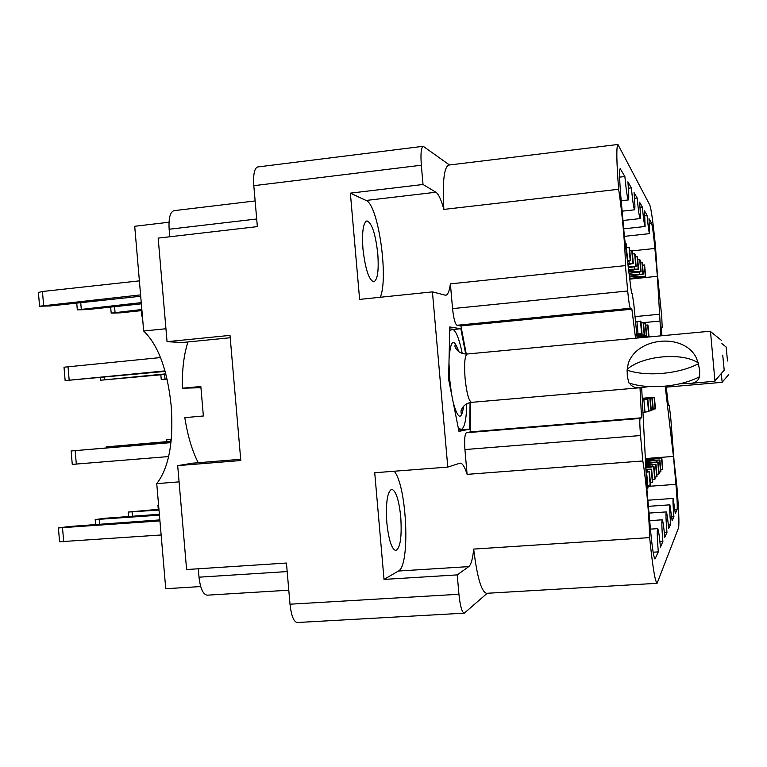 <?xml version="1.0" encoding="UTF-8"?>
<svg xmlns="http://www.w3.org/2000/svg" width="767" height="767" viewBox="0 0 767 767"><rect width="100%" height="100%" fill="white"/><g stroke="black" fill="none" stroke-linecap="round" stroke-linejoin="round"><path stroke-width="1.15" d="M400.748 516.948C398.917 499.806 395.897 490.583 391.697 489.269C387.277 491.705 385.657 502.903 386.846 522.873C388.735 540.169 391.745 549.402 395.887 550.562C400.355 547.887 401.975 536.679 400.748 516.948M377.786 253.829C375.514 233.82 371.899 222.842 366.942 220.886C363.165 222.67 361.842 232.008 362.954 248.901C365.313 269.15 368.917 280.137 373.788 281.853C377.604 279.926 378.927 270.578 377.786 253.829M669.092 405.072L668.345 405.129L669.092 405.072L670.626 416.28L674.059 460.929L676.916 486.69C678.766 509.624 679.322 523.305 678.594 527.715L657.089 583.303C655.056 581.626 652.573 566.391 649.639 537.609L473.67 549.086C472.731 558.855 471.091 564.694 468.762 566.612L457.237 574.895L458.934 594.262C460.162 606.074 461.945 612.373 464.275 613.169L487.218 593.274M661.432 327.672L662.199 327.605L661.729 316.522L657.194 271.844L655.459 246.274C653.225 223.379 651.336 209.631 649.802 205.019L617.934 144.484C616.265 146.363 616.495 161.291 618.633 189.267L443.853 209.41C441.217 199.765 438.571 194.032 435.915 192.229L423.02 184.483L421.332 165.221L253.81 185.681C253.12 174.454 254.395 168.222 257.654 166.966L423.231 146.296C421.131 147.417 420.498 153.726 421.332 165.221M240.694 459.28L192.584 463.182L177.685 465.636L240.8 460.526L230.014 335.39L167.053 341.679L158.175 238.106L257.357 226.62L253.81 185.681M179.085 481.868L156.746 483.622L165.739 588.73L200.695 586.554M169.008 222.229L134.714 226.284L143.678 331.008C158.347 345.188 167.522 370.212 171.204 406.069C173.687 442.003 168.865 467.86 156.746 483.622M666.12 386.108L668.373 405.398L669.083 405.072M662.18 327.605L661.394 327.125L661.921 335.735M457.237 574.895L384.018 579.411L374.727 472.74L447.784 467.084L432.425 291.872L445.646 295.285C447.842 294.902 449.414 291.096 450.382 283.867L625.431 265.612C625.354 247.894 622.085 211.232 618.633 189.267M625.431 265.612L627.694 290.99C628.662 301.095 629.544 306.848 630.34 308.267L631.883 309.206L635.555 338.209M640.004 387.747L641.548 417.794L640.148 418.446C639.592 419.731 639.726 425.426 640.55 435.531L642.823 460.967C645.929 479.03 649.208 515.827 649.639 537.609M639.994 207.32L642.343 207.052L639.582 202.21C640.426 212.21 640.608 217.665 640.138 218.595C639.342 217.243 638.345 210.379 637.156 197.982L634.069 192.594C634.961 203.092 635.134 208.825 634.606 209.794C633.715 208.356 632.631 201.04 631.366 187.867L627.905 181.827C628.835 192.881 629.007 198.912 628.403 199.928C627.406 198.385 626.227 190.58 624.865 176.515L620.196 168.625C619.199 170.101 619.429 179.583 620.887 197.061L624.386 236.361L631.548 293.282L632.267 293.828L633.772 303.79L637.176 338.055M642.343 207.052C643.465 218.748 644.385 225.23 645.105 226.495L644.529 210.858L647.032 215.23C648.086 226.303 648.94 232.439 649.591 233.628L649.007 218.681L651.519 223.063C652.449 225.901 653.58 234.366 654.893 248.46L657.377 276.302L660.886 335.831M665.2 386.204L673.445 456.413L675.938 484.351C677.136 498.473 677.52 506.891 677.079 509.614L675.315 513.593L673.196 498.435C672.764 499.672 673.004 505.769 673.915 516.718L672.16 520.688L669.907 504.83C669.428 506.143 669.658 512.586 670.617 524.149L668.671 528.54C667.712 518.329 666.907 512.778 666.264 511.915C665.718 513.315 665.948 520.141 666.964 532.384L664.788 537.284C663.781 526.536 662.918 520.707 662.209 519.805C661.585 521.301 661.806 528.559 662.88 541.569L660.445 547.063C659.371 535.73 658.45 529.594 657.655 528.645C656.955 530.265 657.166 538.012 658.297 551.885L654.999 559.028C653.724 557.667 652.228 548.012 650.531 530.083L647.012 490.621L641.663 387.603M447.784 467.084L460.114 463.143C462.453 463.143 464.783 466.882 467.103 474.361L642.823 460.967M640.55 435.531L464.927 449.558L467.103 474.361M464.927 449.558C464.256 439.692 464.744 434.084 466.422 432.741L640.148 418.446M470.641 402.454L470.219 431.907L466.422 432.741M630.34 308.267L456.988 325.275L460.919 325.946L466.269 354.047M456.988 325.275C455.08 324 453.613 318.449 452.559 308.612L627.694 290.99M450.382 283.867L452.559 308.612M465.694 354.047L460.862 328.736L449.798 326.953L448.599 379.253L458.963 431.361L469.682 429.127L470.066 402.57M464.275 613.169L297.232 622.526C293.703 621.816 291.297 615.709 290.003 604.204L286.446 563.045L186.602 569.536L177.685 465.636M423.02 184.483L350.366 193.15L359.618 299.398L432.425 291.872M423.231 146.296L449.462 164.972M443.853 209.41C442.386 182.057 443.997 167.273 448.685 165.068L617.934 144.484M657.089 583.303L486.546 593.313C481.398 591.856 477.103 577.12 473.67 549.086M288.795 590.207L207.195 595.173C203.073 594.511 200.34 588.51 199.008 577.187L198.289 568.778M169.785 236.763L169.143 229.247C168.519 218.173 170.14 211.98 173.975 210.666L255.133 200.944M143.678 331.008L165.95 328.746M167.053 341.679L182.22 342.523L230.215 337.748M644.903 215.469L647.032 215.23M629.765 279.13L657.377 276.302M645.344 458.57L673.445 456.413M671.796 516.862L673.915 516.718M668.258 524.302L670.617 524.149M664.327 532.557L666.964 532.384M659.927 541.761L662.88 541.569M653.148 552.211L658.297 551.885M619.621 177.129L624.865 176.515M628.413 188.203L631.366 187.867M634.53 198.279L637.156 197.982M460.919 325.946L631.883 309.206M470.219 431.907L641.548 417.794M453.249 329.474L460.862 328.736M458.695 430.038L469.682 429.127M394.2 471.235C406.922 485.636 410.498 565.864 398.399 571.032L468.762 566.612M384.018 579.411L398.399 571.032M380.279 297.27C388.754 277.712 378.217 204.492 366.07 200.465L435.915 192.229M350.366 193.15L366.07 200.465M645.45 460.497L659.879 459.979L645.507 461.609M645.421 459.932L650.215 459.558L650.263 460.171M645.363 458.848L661.806 457.832L650.215 459.558M661.806 457.832L662.813 469.116L660.742 469.701M659.879 459.979L660.905 471.552L658.997 472.213M649.524 460.19L650.109 459.577M661.528 458.139L662.535 469.471M39.568 306.052L38.408 292.448L42.444 291.498L139.383 280.866M140.697 296.254L50.191 305.966L39.577 306.206L140.582 294.892M65.137 380.547L64.006 367.211L160.552 357.556M165.116 371.41L65.137 380.605L164.972 370.892M165.893 374.334L100.554 380.231L165.777 373.865M636.725 334.45L642.008 333.77L640.905 321.325L635.344 321.459M636.878 335.678L644.558 334.834L643.475 322.715L641.02 322.639M167.081 379.262L161.252 379.588L167.005 378.908M644.558 334.834L636.811 335.15M642.008 333.77L636.658 333.961M643.11 322.514L644.194 334.68M637.041 336.943L646.706 335.716L645.651 323.885L643.571 323.741M637.156 337.911L649.016 336.675L647.981 325.141L645.756 325.074M649.016 336.675L637.08 337.298M646.706 335.716L636.965 336.339M647.645 324.959L648.681 336.54M141.349 303.837L87.15 309.59L77.314 309.849L141.243 302.639M627.042 257.472L626.275 243.906L625.249 243.225M627.531 261.365L630.656 260.732L629.486 247.636L626.562 247.156M141.924 310.577L120.342 312.85L111.186 313.118L141.837 309.504M630.656 260.732L627.396 260.329M627.473 257.386L625.786 243.331L626.965 256.849M629.026 247.099L630.196 260.243M627.933 264.557L633.312 263.532L632.181 250.771L629.717 250.186M628.317 267.664L636.169 266.542L635.057 254.117L632.439 253.695M142.403 316.167L141.742 316.062L142.374 315.764M636.169 266.542L628.154 266.341M633.312 263.532L627.77 263.302M634.645 253.637L635.757 266.101M628.729 270.876L638.566 269.064L637.482 256.945L635.268 256.418M629.036 273.34L641.135 271.777L640.081 259.965L637.722 259.591M641.135 271.777L628.844 271.786M638.566 269.064L628.528 269.342M639.707 259.534L640.761 271.384M629.4 276.273L643.312 274.068L642.276 262.525L640.272 262.055M629.678 278.469L645.641 276.532L644.644 265.267L642.497 264.931M645.641 276.532L633.81 276.59L632.88 275.919M629.496 277.031L633.81 276.59M643.312 274.068L629.218 274.797M644.299 264.874L645.306 276.168M645.661 464.514L655.958 464.342L645.718 465.684M645.622 463.853L645.939 464.505M645.565 462.693L658.086 461.974L645.881 463.834M658.086 461.974L659.141 473.814L656.859 474.466M655.958 464.342L657.041 476.499L654.932 477.227M657.779 462.309L658.834 474.198M158.587 505.108L157.935 505.29L158.606 505.415M645.9 469.241L651.624 469.164L645.958 470.19M645.785 466.93L653.983 466.547L645.833 467.937M653.983 466.547L655.095 479.001L652.564 479.72M651.624 469.164L652.765 481.973L650.426 482.788M653.637 466.921L654.759 479.423M158.942 509.259L128.175 512.068L159.009 510.055M646.178 474.533L646.811 474.533L646.207 475.061M646.025 471.638L649.428 471.609L646.073 472.424M649.428 471.609L650.598 484.744L647.789 485.559M646.811 474.533L648.01 488.052L646.917 488.761M649.055 472.031L650.224 485.223M159.363 514.264L104.935 518.281L95.175 519.575L159.44 515.156M642.228 398.495L652.247 397.9L642.247 398.859M642.209 398.265L654.414 397.277L642.362 398.485M654.414 397.277L655.44 408.821L653.244 409.147M652.247 397.9L653.302 409.751L651.26 410.086M654.098 397.364L655.133 408.955M171.252 439.395L166.42 439.884L171.242 439.52M642.276 399.559L647.837 399.166L642.286 399.751M642.257 399.108L650.234 398.476L642.267 399.31M650.234 398.476L651.308 410.604L648.882 410.968M647.837 399.166L648.949 411.62L642.947 412.33M649.879 398.572L650.972 410.748M171.07 441.284L106.239 446.883L171.051 441.456M170.955 442.406L71.13 450.977L170.926 442.607M71.13 450.996L72.261 464.38L168.673 456.557M159.852 519.901L68.934 526.526L58.407 527.945L159.939 520.908M58.417 528.06L59.577 541.761L161.137 534.982M187.982 341.948C183.946 354.095 182.047 369.521 182.287 388.217L200.839 386.501L203.37 415.992L184.809 417.632C187.752 436.078 192.229 451.111 198.27 462.722M182.287 388.217L200.868 387.718M710.501 331.555L714.93 380.883M627.157 370.135L627.32 376.29L628.825 382.877C647.856 389.751 680.214 387.009 699.629 376.683L699.648 369.895L698.286 363.788C678.766 374.075 646.255 376.885 627.157 370.135L628.231 363.52C636.993 337.125 683.378 332.686 696.1 357.393L698.248 362.935L699.753 371.132M699.389 376.808C698.258 381.074 694.988 383.289 689.581 383.452L680.329 383.673M649.035 386.558L641.5 387.623C636.706 388.246 633.063 387.268 630.57 384.689M627.07 371.218L627.185 369.339M722.735 355.121L724.201 370.173L722.735 355.121M698.286 363.788L698.248 362.944C682.294 351.995 642.612 355.677 627.185 369.291M462.242 353.453C459.155 338.439 455.866 330.337 452.367 329.129L449.702 330.999M449.75 328.938L452.367 329.129M458.263 427.861L461.178 429.52L458.676 429.932M461.945 429.175L461.264 429.501C464.572 427.928 466.413 419.357 466.777 403.768M727.499 360.979L726.157 347.048L727.499 360.979M721.22 373.625L722.188 382.167M290.003 604.204L458.934 594.262M199.008 577.187L287.184 571.568M256.696 218.998L169.143 229.247M649.381 223.302L651.519 223.063M654.893 248.46L632.19 250.867M634.913 316.627L659.284 314.269L634.913 316.618M659.572 321.095L643.36 322.648M647.866 486.383L675.938 484.351M677.079 509.614L674.941 509.758M654.74 558.817L655.229 558.788M620.522 168.922L619.928 168.989M656.274 460.737L656.379 461.935M659.582 460.305L660.617 471.926L659.562 460.315M42.444 291.498L43.614 305.314M68.014 366.588L69.164 380.039M104.283 377.22L104.494 379.694M636.907 321.306L638.019 333.837M640.512 321.114L641.624 333.616M164.617 374.449L165.01 379.09M642.88 335.083L642.938 335.793M645.296 323.693L646.351 335.572L645.277 323.684M80.727 302.687L81.273 309.015M114.571 306.675L115.05 312.322M628.988 261.173L629.17 263.158M631.74 250.253L632.88 263.071L631.711 250.234M634.501 266.954L634.654 268.747M637.089 256.475L638.173 268.651M633.839 275.765L633.916 276.59M639.477 272.18L639.62 273.79M641.921 262.103L642.947 273.694L641.902 262.093M652.151 465.166L652.266 466.489M655.632 464.697L656.725 476.911M647.588 470.066L647.722 471.542M651.269 469.567L652.41 482.424M646.408 474.974L647.616 488.56M132.106 512.059L132.47 516.249M99.211 519.585L99.614 524.292M652.957 409.894L651.892 397.996L652.976 409.885M643.877 399.617L644.999 412.157M647.473 399.271L648.585 411.783M170.197 439.616L170.351 441.341M110.199 446.615L110.275 447.535M75.176 450.699L76.316 464.169M62.53 527.993L63.709 541.857M458.791 351.689C453.824 337.48 450.584 339.723 449.078 358.419M448.973 362.743L449.702 379.454L451.533 394.037M458.599 351.545C456.701 346.272 455.531 344.038 455.071 344.834L454.956 346.646C457.237 351.66 461.312 354.114 467.189 353.999C464.764 355.581 464.054 363.663 465.07 378.246C466.652 393.107 468.819 401.141 471.552 402.349L641.509 387.623M453.182 402.32C457.928 419.444 461.437 420.709 463.699 406.117M623.715 228.834L645.105 226.495M624.386 236.361L649.591 233.628M647.866 500.218L673.196 498.435M648.412 506.325L669.907 504.83M649.016 513.094L666.264 511.915M649.687 520.649L662.209 519.805M650.445 529.125L657.655 528.645M621.212 200.743L628.403 199.928M622.142 211.184L634.606 209.794M622.967 220.493L640.138 218.595M661.432 327.682L662.199 327.605M100.333 377.594L100.554 380.183M640.483 321.105L641.596 333.607M160.84 374.814L161.252 379.55M76.748 303.109L77.304 309.715M110.669 307.097L111.177 313.003M141.272 310.645L141.732 315.966M637.061 256.466L638.144 268.632M655.612 464.716L656.705 476.921M651.25 469.586L652.391 482.443M157.944 505.367L158.28 509.307M646.38 474.994L647.588 488.579M128.175 512.145L128.559 516.536M95.185 519.671L95.607 524.58M647.444 399.271L648.566 411.783M166.42 439.894L166.573 441.658M106.239 446.902L106.325 447.87M689.581 383.452L714.902 381.257M724.201 370.173L714.825 381.007M721.526 340.433L710.376 331.449M467.189 353.999L710.405 331.191M471.552 402.349C466.144 403.145 462.606 406.04 460.967 411.007L461.264 413.528C462.405 412.32 463.163 409.904 463.536 406.299M726.157 347.048L721.92 343.616M728.631 374.689L722.15 382.215M666.235 387.153L722.178 382.321"/></g></svg>
